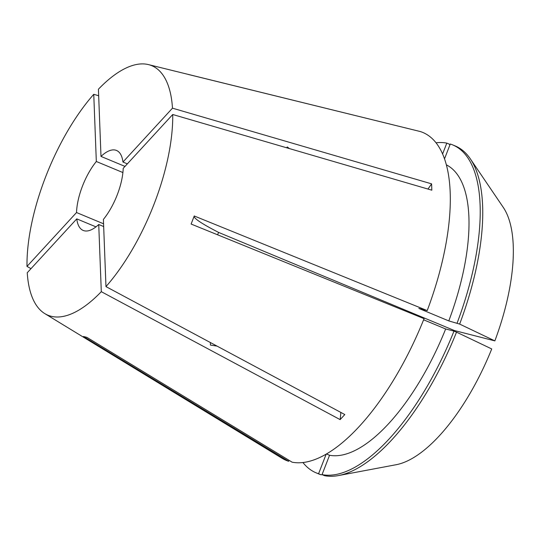 <?xml version="1.0" encoding="UTF-8"?>
<svg xmlns="http://www.w3.org/2000/svg" width="540" height="540" viewBox="0 0 540 540"><rect width="100%" height="100%" fill="white"/><g stroke="black" fill="none" stroke-linecap="round" stroke-linejoin="round"><path stroke-width="0.81" d="M217.559 234.785L218.619 232.423L454.336 330.514L494.856 340.882L459.648 324.088L448.787 320.909L418.871 308.455L427.208 310.588L194.238 215.98L191.113 224.046L424.076 318.654A177.626 72.812 -67.4 0 1 292.127 462.186L86.927 337.372L83.457 336.488L288.65 461.295A177.626 72.812 -67.4 0 1 282.15 458.325L44.813 313.619A135.128 55.391 -67.4 0 0 51.071 316.251A135.128 55.391 -67.4 0 0 101.297 291.681L98.732 224.492L103.673 226.544M127.339 163.856L122.958 162.034A43.322 17.759 -67.4 0 0 116.505 150.458A43.322 17.759 -67.4 0 0 115.506 150.12A43.322 17.759 -67.4 0 0 100.994 156.418L124.997 166.408M340.814 412.405A173.293 104.942 -137.4 0 1 340.139 419.62L344.81 414.545L105.968 286.605L103.397 219.416A43.322 17.759 -67.4 0 0 123.201 168.365L172.726 114.5L431.831 190.181L431.595 183.85L172.483 108.169A135.128 55.391 -67.4 0 0 148.655 64.651A135.128 55.391 -67.4 0 0 148.446 64.604A135.128 55.391 -67.4 0 0 98.422 89.222L100.994 156.418M95.978 226.868L76.768 218.869A43.322 17.759 -67.4 0 0 83.214 230.452A43.322 17.759 -67.4 0 0 84.22 230.782A43.322 17.759 -67.4 0 0 98.732 224.492M427.208 310.588A177.626 72.812 -67.4 0 0 420.37 131.558L148.446 64.604M188.399 74.48L416.887 130.7M76.768 218.869L27.243 272.74A135.128 55.391 -67.4 0 0 44.813 313.619M30.989 268.663L27 266.409L76.525 212.537L103.565 223.796M76.525 212.537A43.322 17.759 -67.4 0 1 96.323 161.494L93.758 94.297A135.128 55.391 -67.4 0 0 27 266.409M93.758 94.297L98.672 95.749M427.937 189.041A173.293 118.199 177.8 0 0 431.595 183.85M105.968 286.605A135.128 55.391 -67.4 0 0 172.726 114.5M340.139 419.62L101.297 291.681M96.323 161.494L122.897 172.55M421.956 317.041A43.322 17.759 -67.4 0 0 421.652 317.669M172.483 108.169L122.958 162.034M289.035 460.31L288.65 461.295M338.486 475.565A177.626 72.812 -67.4 0 0 456.523 332.154L491.731 348.948A144.342 59.171 -67.4 0 1 396.117 464.724L338.486 475.565A177.626 72.812 -67.4 0 1 324.567 475.686L322.043 474.633L329.555 455.267L326.464 453.978M329.555 455.267A156.83 64.287 -67.4 0 0 445.662 328.975L423.617 319.801M448.787 320.909A156.83 64.287 -67.4 0 0 446.351 164.849M302.933 462.53A177.626 72.812 -67.4 0 0 316.177 472.865L318.708 473.918A177.626 72.812 -67.4 0 0 321.098 474.795L322.043 474.626A177.626 72.812 -67.4 0 0 453.992 331.108L445.662 328.975M457.124 323.041A177.626 72.812 -67.4 0 0 452.669 144.889A177.626 72.812 -67.4 0 0 450.279 144.011L444.514 158.875M316.177 472.865A177.626 72.812 -67.4 0 0 318.573 473.742L326.079 454.376M456.523 332.154L453.992 331.108M459.648 324.088A177.626 72.812 -67.4 0 0 470.306 158.814A177.626 72.812 -67.4 0 0 455.2 145.942L452.669 144.889M321.098 474.795L318.573 473.742M494.856 340.882A144.342 59.171 -67.4 0 0 503.233 207.333L470.306 158.814M442.598 153.988L446.81 143.12A177.626 72.812 -67.4 0 0 436.003 142.776M446.81 143.12L449.334 144.173L449.908 144.97M194.171 216.155A259.936 14.06 -158.8 0 0 218.619 232.423M286.558 147.744L287.293 146.947L289.366 148.567M210.344 342.522L210.438 345.094L217.019 346.093"/></g></svg>
